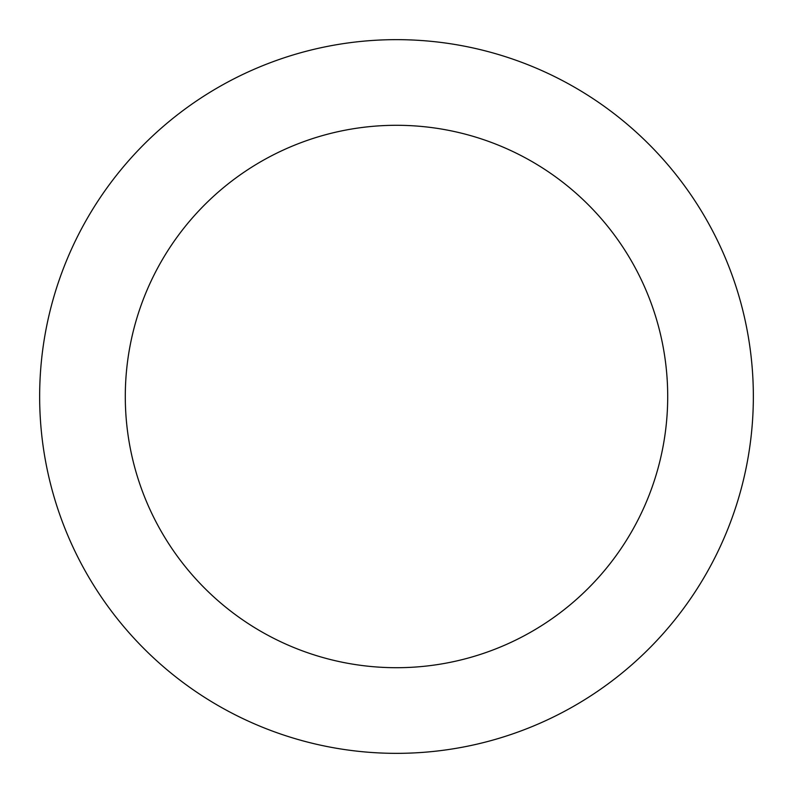 <?xml version="1.0" encoding="UTF-8"?>
<svg xmlns="http://www.w3.org/2000/svg" width="793" height="793" viewBox="0 0 793 793"><rect width="100%" height="100%" fill="white"/><g stroke="black" fill="none" stroke-linecap="round" stroke-linejoin="round"><path stroke-width="1.19" d="M396.5 667.706A271.206 271.206 0 0 0 667.706 396.5A271.206 271.206 0 0 0 396.5 125.294A271.206 271.206 0 0 0 125.294 396.5A271.206 271.206 0 0 0 396.5 667.706M396.5 753.35A356.85 356.85 0 0 0 753.35 396.5A356.85 356.85 0 0 0 396.5 39.65A356.85 356.85 0 0 0 39.65 396.5A356.85 356.85 0 0 0 396.5 753.35"/></g></svg>
